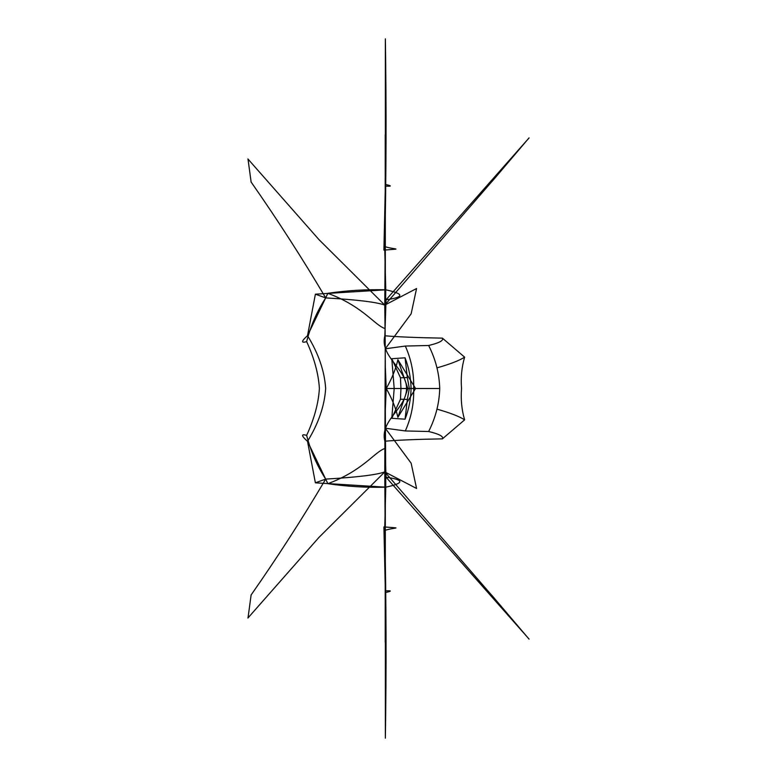 <?xml version="1.0" encoding="UTF-8"?>
<svg xmlns="http://www.w3.org/2000/svg" width="777" height="777" viewBox="0 0 777 777"><rect width="100%" height="100%" fill="white"/><g stroke="black" fill="none" stroke-linecap="round" stroke-linejoin="round"><path stroke-width="1.17" d="M385.314 219.367L384.78 305.099L416.569 288.529L411.14 313.811L385.256 348.805L384.78 305.099L386.033 299.805C404.516 297.154 404.419 293.823 385.771 289.821C366.288 289.297 346.989 290.462 327.865 293.317C363.102 306.381 374.805 325.437 385.101 328.584L385.324 367.103L386.237 388.5C391.977 378.418 395.852 368.813 397.882 359.702L407.857 388.5L397.882 417.298C395.852 408.187 391.977 398.582 386.237 388.5L385.324 409.897L385.771 487.179L384.683 530.419C395.687 527.068 403.807 528.554 383.906 526.903L385.285 538.335L385.363 598.989M397.882 359.702L415.569 388.5L405.924 388.5L439.724 388.5C439.316 373.64 435.625 359.304 428.642 345.493C439.238 342.968 443.822 340.52 442.404 338.141C417.113 337.694 397.921 336.907 384.848 335.781C379.603 356.789 406.556 368.356 406.556 388.5C406.556 408.644 379.603 420.211 384.848 441.219L385.256 428.195L405.322 430.944C411.334 417.414 414.112 403.263 413.665 388.5C414.112 373.737 411.334 359.586 405.322 346.056L385.256 348.805L384.848 335.781L386.033 299.805L529.088 137.917M385.256 348.805L384.78 471.901L386.033 477.195L529.088 639.082M384.751 530.419C386.256 601.369 386.451 670.609 385.353 738.15L385.363 591.919L383.906 526.903M385.314 557.633L384.78 471.901C376.66 474.873 356.964 477.272 325.689 479.098C317.016 465.666 310.664 451.087 306.643 435.373C300.952 433.721 301.243 435.703 307.517 441.336L315.384 482.818L385.771 487.179C366.288 487.703 346.989 486.538 327.865 483.682L307.517 441.336C318.502 423.465 324.543 405.856 325.66 388.5C324.543 371.144 318.502 353.535 307.517 335.664L315.384 294.182L385.771 289.821L384.683 246.581C395.687 249.932 403.807 248.446 383.906 250.097L385.285 238.665L385.363 178.011M385.198 598.989L385.256 557.701M428.642 345.493L405.322 346.056M385.334 388.5L439.724 388.5C439.316 403.36 435.625 417.696 428.642 431.507C439.238 434.032 443.822 436.48 442.404 438.859C417.113 439.306 397.921 440.093 384.848 441.219L386.033 477.195C404.516 479.846 404.419 483.177 385.771 487.179M386.635 184.703C391.793 185.965 391.53 186.431 385.858 186.101M491.938 181.478L384.78 305.099C376.66 302.127 356.964 299.728 325.689 297.902L315.384 294.182M250.99 181.857C277.7 220.095 302.593 258.77 325.689 297.902C317.016 311.334 310.664 325.913 306.643 341.627C314.258 358.187 318.512 373.815 319.386 388.5C318.512 403.185 314.258 418.813 306.643 435.373M306.643 341.627C300.952 343.279 301.243 341.297 307.517 335.664L327.865 293.317M442.404 338.141L464.627 357.158C459.333 360.557 450.136 364.122 437.024 367.842M442.404 438.859L464.627 419.842C461.713 409.974 460.683 399.524 461.548 388.5C460.683 377.476 461.713 367.026 464.627 357.158M464.627 419.842C459.333 416.443 450.136 412.878 437.024 409.158M394.162 388.753L391.793 418.288L405.079 419.192C408.867 409.285 410.858 399.067 411.062 388.519C410.858 377.933 408.867 367.715 405.079 357.808L391.793 358.712L394.162 388.247M405.079 419.192L407.342 399.427L400.485 399.223L400.951 388.529M391.793 418.288L400.485 399.223M407.342 399.427L409.246 388.918M385.217 617.501L385.363 474.242M385.227 642.268L385.343 473.543M529.04 639.112L491.851 595.328M491.938 595.522L384.78 471.901L416.569 488.471L411.14 463.189L385.256 428.195M315.384 482.818L325.689 479.098C302.593 518.23 277.7 556.905 250.99 595.143M247.912 618.036L318.92 537.441L384.78 471.901M251.136 594.852L248.009 617.938M385.101 328.584L385.771 289.821M384.751 246.581C386.256 175.631 386.451 106.391 385.353 38.85L385.363 185.081L383.906 250.097M385.198 178.011L385.256 219.299M428.642 431.507L405.322 430.944M386.635 592.297C391.793 591.035 391.53 590.569 385.858 590.899M327.865 483.682C363.102 470.619 374.805 451.563 385.101 448.416M397.882 417.298L415.569 388.5L386.237 388.5M405.079 357.808L407.342 377.573L400.485 377.777L400.951 388.471M391.793 358.712L400.485 377.777M407.342 377.573L409.246 388.082M385.217 159.499L385.363 302.758M385.227 134.732L385.343 303.457M529.04 137.888L491.851 181.672M247.912 158.964L318.92 239.559L384.78 305.099M251.136 182.148L248.009 159.062"/></g></svg>
